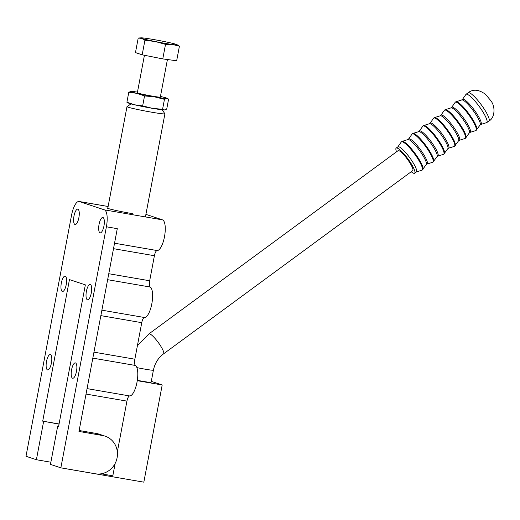 <?xml version="1.0" encoding="UTF-8"?>
<svg xmlns="http://www.w3.org/2000/svg" width="520" height="520" viewBox="0 0 520 520"><rect width="100%" height="100%" fill="white"/><g stroke="black" fill="none" stroke-linecap="round" stroke-linejoin="round"><path stroke-width="0.78" d="M50.869 462.215L36.394 459.726L26 456.274L71.546 215.228A15.593 5.103 99.8 0 1 79.086 201.481A15.593 5.103 99.8 0 1 79.332 201.546L104.397 209.859A15.593 5.103 99.8 0 1 106.398 226.785L60.853 467.838L50.459 464.386L57.688 426.127L58.604 426.433L85.352 284.863L69.459 279.591L42.705 421.154L59.066 423.976M74.991 224.504A7.794 2.548 99.8 0 1 73.957 216.229A7.794 2.548 99.8 0 1 77.76 209.164A7.794 2.548 99.8 0 1 77.883 209.196A7.794 2.548 99.8 0 1 78.916 217.471A7.794 2.548 99.8 0 1 75.114 224.53A7.794 2.548 99.8 0 1 74.991 224.504M72.586 378.209A7.794 2.548 99.8 0 1 71.552 369.935A7.794 2.548 99.8 0 1 75.361 362.875A7.794 2.548 99.8 0 1 75.478 362.908A7.794 2.548 99.8 0 1 76.518 371.183A7.794 2.548 99.8 0 1 72.709 378.241A7.794 2.548 99.8 0 1 72.586 378.209M87.412 299.774A7.794 2.548 99.8 0 1 86.372 291.499A7.794 2.548 99.8 0 1 90.181 284.44A7.794 2.548 99.8 0 1 90.298 284.472A7.794 2.548 99.8 0 1 91.338 292.747A7.794 2.548 99.8 0 1 87.529 299.806A7.794 2.548 99.8 0 1 87.412 299.774M100.061 232.817A7.794 2.548 99.8 0 1 99.028 224.542A7.794 2.548 99.8 0 1 102.83 217.483A7.794 2.548 99.8 0 1 102.953 217.51A7.794 2.548 99.8 0 1 103.987 225.784A7.794 2.548 99.8 0 1 100.184 232.85A7.794 2.548 99.8 0 1 100.061 232.817M47.522 369.896A7.794 2.548 99.8 0 1 46.488 361.621A7.794 2.548 99.8 0 1 50.291 354.562A7.794 2.548 99.8 0 1 50.414 354.594A7.794 2.548 99.8 0 1 51.448 362.869A7.794 2.548 99.8 0 1 47.645 369.928A7.794 2.548 99.8 0 1 47.522 369.896M62.341 291.46A7.794 2.548 99.8 0 1 61.308 283.186A7.794 2.548 99.8 0 1 65.111 276.127A7.794 2.548 99.8 0 1 65.234 276.153A7.794 2.548 99.8 0 1 66.267 284.427A7.794 2.548 99.8 0 1 62.465 291.493A7.794 2.548 99.8 0 1 62.341 291.46M132.464 213.668A19.494 0.91 -169.3 0 1 107.198 208.026A19.494 0.91 -169.3 0 1 107.848 207.916M42.705 421.154L59.04 424.119M36.394 459.726L43.622 421.46M79.15 430.508L96.453 433.485A19.494 18.395 -71.6 0 1 98.976 434.122L105.085 436.15A19.494 18.395 108.4 0 0 102.57 435.513L78.969 431.45L117.286 228.664L106.398 226.785M60.853 467.838L95.335 473.779A19.494 18.395 108.4 0 0 116.805 459.115A19.494 18.395 108.4 0 0 105.085 436.15M58.63 426.29L57.688 426.127M114.537 243.217L157.151 250.562A5.85 1.911 -80.2 0 0 154.407 255.723L149.675 280.767A5.85 1.911 -80.2 0 0 150.261 287.034A15.593 5.103 99.8 0 1 151.827 303.752A15.593 5.103 99.8 0 1 144.501 317.519A5.85 1.911 -80.2 0 0 141.752 322.68L134.856 359.203A5.85 1.911 -80.2 0 0 135.441 365.469A15.593 5.103 99.8 0 1 137.007 382.187A15.593 5.103 99.8 0 1 129.681 395.954A5.85 1.911 -80.2 0 0 126.932 401.115L117.345 451.848M115.16 463.404L112.82 475.813L101.147 473.804M157.151 250.562A15.593 5.103 -80.2 0 0 164.606 236.093A15.593 5.103 -80.2 0 0 162.481 219.863L145.906 214.37M148.909 333.899L398.073 150.683A12.376 2.457 53.7 0 1 398.879 150.657A12.376 2.457 53.7 0 1 408.363 160.57A12.376 2.457 53.7 0 1 412.737 170.625L163.573 353.841A12.376 2.457 -126.3 0 0 159.198 343.785A12.376 2.457 -126.3 0 0 149.715 333.873A12.376 2.457 -126.3 0 0 148.909 333.899L137.397 345.741M136.897 367.621A12.376 0.579 10.7 0 0 153.406 370.188L151.112 382.337A12.376 0.579 -169.3 0 1 142.831 381.329A12.376 0.579 -169.3 0 1 137.319 380.315M68.601 469.196L143.832 482.157L162.195 384.976L151.294 381.355M162.195 384.976L137.267 380.679M461.747 99.873L462.534 99.294A15.593 3.094 53.7 0 1 463.548 99.262A15.593 3.094 53.7 0 1 476.665 113.477A15.593 3.094 53.7 0 1 481.007 124.416L480.22 124.995M476.574 130.097A17.543 3.484 53.7 0 0 471.685 117.787A17.543 3.484 53.7 0 0 456.931 101.797A17.543 3.484 53.7 0 0 455.793 101.829L462.053 99.873A15.593 3.094 53.7 0 1 462.579 99.977A15.593 3.094 53.7 0 1 475.69 114.192A15.593 3.094 53.7 0 1 480.311 124.709L476.008 130.513A17.543 3.484 53.7 0 0 471.12 118.209A17.543 3.484 53.7 0 0 456.365 102.219A17.543 3.484 53.7 0 0 455.221 102.252L451.49 107.64M450.976 107.79L451.763 107.218A15.593 3.094 53.7 0 1 452.777 107.185A15.593 3.094 53.7 0 1 465.887 121.401A15.593 3.094 53.7 0 1 470.236 132.34L469.45 132.919M465.803 138.015A17.543 3.484 53.7 0 0 460.915 125.71A17.543 3.484 53.7 0 0 446.16 109.72A17.543 3.484 53.7 0 0 445.016 109.752L451.276 107.796A15.593 3.094 53.7 0 1 451.802 107.9A15.593 3.094 53.7 0 1 464.919 122.109A15.593 3.094 53.7 0 1 469.534 132.626L465.231 138.437A17.543 3.484 53.7 0 0 460.343 126.126A17.543 3.484 53.7 0 0 445.588 110.136A17.543 3.484 53.7 0 0 444.45 110.169L440.713 115.557M440.2 115.713L440.986 115.135A15.593 3.094 53.7 0 1 442 115.109A15.593 3.094 53.7 0 1 455.117 129.317A15.593 3.094 53.7 0 1 459.459 140.257L458.679 140.835M455.026 145.938A17.543 3.484 53.7 0 0 450.138 133.633A17.543 3.484 53.7 0 0 435.39 117.644A17.543 3.484 53.7 0 0 434.246 117.676L440.505 115.72A15.593 3.094 53.7 0 1 441.031 115.817A15.593 3.094 53.7 0 1 454.149 130.032A15.593 3.094 53.7 0 1 458.763 140.549L454.46 146.354A17.543 3.484 53.7 0 0 449.572 134.049A17.543 3.484 53.7 0 0 434.818 118.059A17.543 3.484 53.7 0 0 433.674 118.092L429.943 123.481M429.429 123.637L430.216 123.058A15.593 3.094 53.7 0 1 431.229 123.026A15.593 3.094 53.7 0 1 444.34 137.241A15.593 3.094 53.7 0 1 448.688 148.18L447.902 148.759M444.256 153.862A17.543 3.484 53.7 0 0 439.368 141.55A17.543 3.484 53.7 0 0 424.613 125.56A17.543 3.484 53.7 0 0 423.475 125.593L429.728 123.637A15.593 3.094 53.7 0 1 430.261 123.741A15.593 3.094 53.7 0 1 443.372 137.956A15.593 3.094 53.7 0 1 447.987 148.473L443.684 154.278A17.543 3.484 53.7 0 0 438.796 141.973A17.543 3.484 53.7 0 0 424.047 125.983A17.543 3.484 53.7 0 0 422.903 126.016L419.172 131.404M418.659 131.553L419.438 130.982A15.593 3.094 53.7 0 1 420.453 130.949A15.593 3.094 53.7 0 1 433.57 145.165A15.593 3.094 53.7 0 1 437.912 156.104L437.132 156.683M433.485 161.779A17.543 3.484 53.7 0 0 428.591 149.474A17.543 3.484 53.7 0 0 413.842 133.484A17.543 3.484 53.7 0 0 412.698 133.517L418.957 131.56A15.593 3.094 53.7 0 1 419.484 131.664A15.593 3.094 53.7 0 1 432.601 145.88A15.593 3.094 53.7 0 1 437.216 156.39L432.913 162.201A17.543 3.484 53.7 0 0 428.025 149.89A17.543 3.484 53.7 0 0 413.27 133.9A17.543 3.484 53.7 0 0 412.132 133.933L408.395 139.328M407.882 139.477L408.668 138.899A15.593 3.094 53.7 0 1 409.682 138.873A15.593 3.094 53.7 0 1 422.799 153.088A15.593 3.094 53.7 0 1 427.141 164.028L426.354 164.6M422.708 169.702A17.543 3.484 53.7 0 0 417.82 157.398A17.543 3.484 53.7 0 0 403.065 141.407A17.543 3.484 53.7 0 0 401.928 141.44L408.181 139.484A15.593 3.094 53.7 0 1 408.714 139.588A15.593 3.094 53.7 0 1 421.824 153.797A15.593 3.094 53.7 0 1 426.446 164.314L422.143 170.125A17.543 3.484 53.7 0 0 417.248 157.814A17.543 3.484 53.7 0 0 402.5 141.823A17.543 3.484 53.7 0 0 401.356 141.856L397.625 147.245M396.559 151.794A15.593 3.094 53.7 0 1 396.168 148.09L397.891 146.822A15.593 3.094 53.7 0 1 398.912 146.796A15.593 3.094 53.7 0 1 412.022 161.005A15.593 3.094 53.7 0 1 416.371 171.944L414.642 173.212A15.593 3.094 53.7 0 1 413.628 173.244A15.593 3.094 53.7 0 1 411.223 171.737M396.168 148.09A15.593 3.094 53.7 0 1 397.183 148.064A15.593 3.094 53.7 0 1 409.136 160.544A15.593 3.094 53.7 0 1 414.642 173.212M144.43 55.27L137.345 92.768A11.694 0.546 10.7 0 0 137.943 93.067A11.694 0.546 10.7 0 0 150.644 95.83A11.694 0.546 10.7 0 0 160.323 97.11L167.427 59.527M137.469 92.112A18.518 0.865 10.7 0 0 130.995 91.403A18.518 0.865 10.7 0 0 130.942 91.409A18.518 0.865 10.7 0 0 131.593 91.969A18.518 0.865 10.7 0 0 136.805 93.334A18.518 0.865 10.7 0 0 154.642 96.87A18.518 0.865 10.7 0 0 166.673 98.475A18.518 0.865 10.7 0 0 166.777 98.176A18.518 0.865 10.7 0 0 166.075 97.909A18.518 0.865 10.7 0 0 160.862 96.551A18.518 0.865 10.7 0 0 160.453 96.453M130.995 91.403L128.785 92.261L136.805 93.334L144.547 95.908L154.642 96.87L164.457 99.333L166.673 98.475L167.98 98.748L168.603 99.125L166.719 109.096L164.502 109.954A18.518 0.865 10.7 0 0 164.554 109.954L162.572 109.304L152.477 108.349A18.518 0.865 10.7 0 0 164.502 109.954M126.9 102.239L128.72 103.181A18.518 0.865 10.7 0 0 129.422 103.448A18.518 0.865 10.7 0 0 134.635 104.812A18.518 0.865 10.7 0 0 152.477 108.349L142.662 105.878L134.635 104.812L126.9 102.239L128.785 92.261M131.001 103.909L127.01 106.626A19.299 0.897 10.7 0 0 126.984 106.665A19.299 0.897 10.7 0 0 127.972 107.153A19.299 0.897 10.7 0 0 148.928 111.709A19.299 0.897 10.7 0 0 164.905 113.828A19.299 0.897 10.7 0 0 164.892 113.783L162.169 109.798M138.216 38.044L141.07 37.843A18.518 0.865 10.7 0 0 141.713 38.402L144.924 40.268L142.174 54.821L135.466 52.598L138.216 38.044L141.713 38.402A18.518 0.865 10.7 0 0 155.363 41.555L165.523 44.35L162.773 58.903L142.174 54.821M144.924 40.268L155.363 41.555A18.518 0.865 10.7 0 0 172.608 44.525L179.413 46.209L176.664 60.762L162.773 58.903M165.523 44.35L172.608 44.525A18.518 0.865 10.7 0 0 176.897 44.609A18.518 0.865 10.7 0 0 176.196 44.343A18.518 0.865 10.7 0 0 162.546 41.191A18.518 0.865 10.7 0 0 145.301 38.22A18.518 0.865 10.7 0 0 141.07 37.843M179.413 46.209L176.969 44.648M142.662 105.878L144.547 95.908M162.572 109.304L164.457 99.333M79.332 201.546L108.115 206.505M102.57 435.513L96.453 433.485M113.51 248.677L154.407 255.723M108.778 273.721L149.675 280.767M107.647 279.695L150.261 287.034M100.854 315.633L141.752 322.68M101.888 310.173L144.501 317.519M93.958 352.157L134.856 359.203M92.827 358.131L135.441 365.469M87.067 388.615L129.681 395.954M86.034 394.069L126.932 401.115M104.397 209.859L162.481 219.863M488.904 121.03C494.767 118.196 495.833 106.672 490.646 100.477L485.563 94.361C478.875 89.447 473.063 88.913 468.117 92.768A17.543 3.484 53.7 0 1 469.261 92.736A17.543 3.484 53.7 0 1 484.016 108.726A17.543 3.484 53.7 0 1 488.904 121.03L486.779 122.59A17.543 3.484 53.7 0 0 481.891 110.285A17.543 3.484 53.7 0 0 467.135 94.296A17.543 3.484 53.7 0 0 465.998 94.328L462.26 99.716M108.121 206.486L79.086 201.481M153.406 370.188C154.817 363.344 158.21 357.89 163.573 353.841M468.117 92.768L465.998 94.328M480.519 124.547L486.779 122.59M455.793 101.829L455.221 102.252M469.749 132.47L476.008 130.513M445.016 109.752L444.45 110.169M458.978 140.394L465.231 138.437M434.246 117.676L433.674 118.092M448.201 148.317L454.46 146.354M423.475 125.593L422.903 126.016M437.431 156.234L443.684 154.278M412.698 133.517L412.132 133.933M426.654 164.157L432.913 162.201M401.928 141.44L401.356 141.856M415.883 172.081L422.143 170.125M126.984 106.665L107.763 208.364M164.905 113.828L145.424 216.925M166.777 98.176L167.98 98.748"/></g></svg>
